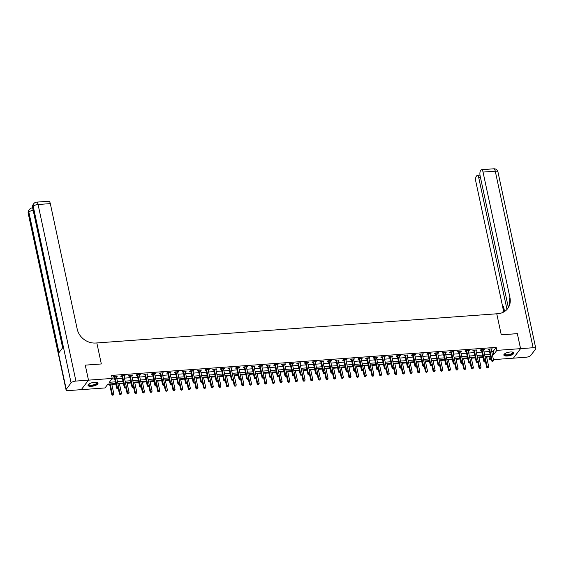 <?xml version="1.0" encoding="UTF-8"?>
<svg xmlns="http://www.w3.org/2000/svg" width="564" height="564" viewBox="0 0 564 564"><rect width="100%" height="100%" fill="white"/><g stroke="black" fill="none" stroke-linecap="round" stroke-linejoin="round"><path stroke-width="0.85" d="M94.526 382.314A5.111 1.77 -12.1 0 1 98.002 383.252A5.111 1.77 -12.1 0 1 91.488 386.326A5.111 1.77 -12.1 0 1 88.012 385.388A5.111 1.77 -12.1 0 1 94.526 382.314M510.357 351.992A5.111 1.77 -12.1 0 1 513.839 352.93A5.111 1.77 -12.1 0 1 507.325 356.011A5.111 1.77 -12.1 0 1 503.849 355.073A5.111 1.77 -12.1 0 1 510.357 351.992M517.336 333.669L501.262 334.812L517.329 333.634L520.551 348.651L513.36 358.175L493.437 359.628M491.293 359.783L489.644 359.902L490.948 358.175M486.647 357.068L489.002 356.899L489.644 359.902M107.456 384.719L109.67 384.556M111.813 384.394L115.81 384.105M119.462 383.837L123.46 383.548M127.112 383.28L131.116 382.991M134.768 382.723L138.765 382.434M142.417 382.166L146.414 381.877M150.066 381.609L154.064 381.32M157.716 381.052L161.713 380.756M165.365 380.496L169.362 380.199M173.014 379.939L177.011 379.642M180.663 379.382L184.661 379.086M188.313 378.818L192.31 378.529M195.962 378.261L199.959 377.972M203.611 377.704L207.608 377.415M211.26 377.147L215.258 376.858M218.91 376.59L222.907 376.301M226.559 376.033L230.556 375.744M234.208 375.476L238.205 375.18M241.857 374.919L245.855 374.623M249.507 374.362L253.511 374.066M257.156 373.798L261.16 373.509M264.812 373.241L268.809 372.952M272.461 372.684L276.459 372.395M280.111 372.127L284.108 371.838M287.76 371.57L291.757 371.281M295.409 371.013L299.406 370.724M303.058 370.456L307.056 370.16M310.708 369.899L314.705 369.603M318.357 369.342L322.354 369.046M326.006 368.778L330.003 368.489M333.655 368.221L337.653 367.932M341.305 367.665L345.302 367.375M348.954 367.108L352.951 366.819M356.603 366.551L360.6 366.262M364.252 365.994L368.25 365.705M371.902 365.437L375.899 365.141M379.551 364.88L383.555 364.584M387.207 364.323L391.204 364.027M394.856 363.759L398.854 363.47M402.506 363.202L406.503 362.913M410.155 362.645L414.152 362.356M417.804 362.088L421.801 361.799M425.453 361.531L429.451 361.242M433.103 360.974L437.1 360.685M440.752 360.417L444.749 360.121M448.401 359.86L452.399 359.564M456.05 359.303L460.048 359.007M463.7 358.739L467.697 358.45M471.349 358.182L475.346 357.893M478.998 357.625L482.995 357.336M115.69 383.52L107.935 384.084L105.017 387.94L81.301 389.675L88.492 380.15L112.208 378.423L109.296 382.279L115.331 381.842M81.294 389.639L68.73 390.591A3.927 1.361 167.9 0 1 66.051 389.865L28.2 213.305A3.927 1.361 -12.1 0 1 28.369 212.755L66.221 389.315A3.927 1.361 167.9 0 0 66.051 389.865M489.002 356.899L489.474 356.265M491.66 351.358L493.274 351.238L496.193 347.375L111.566 375.42L112.208 378.423M111.728 379.057L114.682 378.839M116.826 378.684L122.332 378.282M124.475 378.127L129.981 377.725M132.124 377.57L137.63 377.168M139.78 377.013L145.279 376.611M147.43 376.449L152.936 376.047M155.079 375.892L160.585 375.49M162.728 375.335L168.234 374.933M170.377 374.778L175.883 374.376M178.027 374.221L183.533 373.819M185.676 373.664L191.182 373.262M193.325 373.107L198.831 372.705M200.974 372.55L206.48 372.148M208.624 371.993L214.13 371.591M216.273 371.429L221.779 371.034M223.922 370.872L229.428 370.47M231.571 370.315L237.077 369.913M239.221 369.758L244.727 369.357M246.87 369.201L252.376 368.8M254.519 368.644L260.025 368.243M262.175 368.088L267.674 367.686M269.825 367.531L275.331 367.129M277.474 366.974L282.98 366.572M285.123 366.41L290.629 366.015M292.772 365.853L298.278 365.451M300.422 365.296L305.928 364.894M308.071 364.739L313.577 364.337M315.72 364.182L321.226 363.78M323.369 363.625L328.875 363.223M331.019 363.068L336.525 362.666M338.668 362.511L344.174 362.109M346.317 361.954L351.823 361.552M353.966 361.39L359.472 360.995M361.616 360.833L367.122 360.431M369.265 360.276L374.771 359.874M376.914 359.719L382.42 359.317M384.57 359.162L390.069 358.76M392.22 358.605L397.719 358.203M399.869 358.048L405.375 357.647M407.518 357.491L413.024 357.09M415.167 356.934L420.673 356.533M422.817 356.37L428.323 355.976M430.466 355.813L435.972 355.412M438.115 355.257L443.621 354.855M445.764 354.7L451.27 354.298M453.414 354.143L458.92 353.741M461.063 353.586L466.569 353.184M468.712 353.029L474.218 352.627M476.361 352.472L481.867 352.07M484.011 351.915L489.517 351.513M491.265 349.497L492.21 348.82L488.537 349.088L488.05 349.736L489.044 349.659M483.616 350.054L484.561 349.377L480.888 349.645L480.401 350.293L481.395 350.216M475.967 350.618L476.911 349.941L473.238 350.209L472.752 350.85L473.746 350.773M468.317 351.175L469.255 350.498L465.589 350.766L465.103 351.407L466.097 351.337M460.668 351.732L461.606 351.055L457.94 351.323L457.453 351.964L458.447 351.894M453.019 352.288L453.957 351.612L450.291 351.88L449.804 352.521L450.798 352.451M445.37 352.845L446.307 352.169L442.634 352.437L442.155 353.078L443.149 353.008M437.72 353.402L438.658 352.726L434.985 352.993L434.499 353.635L435.5 353.565M430.064 353.959L431.009 353.283L427.336 353.55L426.849 354.192L427.85 354.121M422.415 354.516L423.36 353.839L419.686 354.107L419.2 354.756L420.201 354.678M414.766 355.073L415.71 354.396L412.037 354.664L411.551 355.313L412.545 355.235M407.116 355.637L408.061 354.96L404.388 355.228L403.902 355.87L404.896 355.792M399.467 356.194L400.412 355.517L396.739 355.785L396.252 356.427L397.246 356.356M391.818 356.751L392.763 356.074L389.089 356.342L388.603 356.984L389.597 356.913M384.169 357.308L385.113 356.631L381.44 356.899L380.954 357.541L381.948 357.47M376.519 357.865L377.464 357.188L373.791 357.456L373.305 358.098L374.299 358.027M368.87 358.422L369.815 357.745L366.142 358.013L365.655 358.655L366.649 358.584M361.221 358.979L362.166 358.302L358.493 358.57L358.006 359.212L359 359.141M353.572 359.536L354.516 358.859L350.843 359.127L350.357 359.776L351.351 359.698M345.922 360.093L346.86 359.416L343.194 359.684L342.708 360.333L343.702 360.255M338.273 360.657L339.211 359.98L335.545 360.248L335.058 360.889L336.052 360.812M330.624 361.214L331.561 360.537L327.895 360.805L327.409 361.446L328.403 361.376M322.975 361.771L323.912 361.094L320.239 361.362L319.76 362.003L320.754 361.933M315.325 362.328L316.263 361.651L312.59 361.919L312.103 362.56L313.105 362.49M307.669 362.885L308.614 362.208L304.941 362.476L304.454 363.117L305.455 363.047M300.02 363.442L300.964 362.765L297.291 363.033L296.805 363.674L297.806 363.604M292.371 363.999L293.315 363.322L289.642 363.59L289.156 364.231L290.157 364.161M284.721 364.555L285.666 363.879L281.993 364.147L281.507 364.795L282.501 364.718M277.072 365.112L278.017 364.436L274.344 364.704L273.857 365.352L274.851 365.275M269.423 365.669L270.368 365L266.694 365.26L266.208 365.909L267.202 365.832M261.774 366.233L262.718 365.557L259.045 365.824L258.559 366.466L259.553 366.396M254.124 366.79L255.069 366.114L251.396 366.381L250.909 367.023L251.904 366.952M246.475 367.347L247.42 366.671L243.747 366.938L243.26 367.58L244.254 367.509M238.826 367.904L239.77 367.227L236.097 367.495L235.611 368.137L236.605 368.066M231.177 368.461L232.121 367.784L228.448 368.052L227.962 368.694L228.956 368.623M223.527 369.018L224.472 368.341L220.799 368.609L220.312 369.251L221.307 369.18M215.878 369.575L216.816 368.898L213.15 369.166L212.663 369.815L213.657 369.737M208.229 370.132L209.166 369.455L205.5 369.723L205.014 370.372L206.008 370.294M200.58 370.689L201.517 370.012L197.844 370.28L197.365 370.929L198.359 370.851M192.93 371.253L193.868 370.576L190.195 370.844L189.715 371.486L190.71 371.415M185.274 371.81L186.219 371.133L182.546 371.401L182.059 372.043L183.06 371.972M177.625 372.367L178.569 371.69L174.896 371.958L174.41 372.6L175.411 372.529M169.975 372.924L170.92 372.247L167.247 372.515L166.761 373.156L167.762 373.086M162.326 373.481L163.271 372.804L159.598 373.072L159.111 373.713L160.105 373.643M154.677 374.038L155.622 373.361L151.949 373.629L151.462 374.27L152.456 374.2M147.028 374.595L147.972 373.918L144.299 374.186L143.813 374.827L144.807 374.757M139.378 375.152L140.323 374.475L136.65 374.743L136.164 375.391L137.158 375.314M131.729 375.709L132.674 375.032L129.001 375.3L128.514 375.948L129.508 375.871M124.08 376.273L125.025 375.596L121.352 375.864L120.865 376.505L121.859 376.435M116.431 376.83L117.375 376.153L113.702 376.421L113.216 377.062L114.21 376.992M85.277 365.141L88.492 380.15L85.242 365.141L101.337 363.963L96.832 342.947L497.864 313.711A16.37 14.248 37.1 0 0 507.706 308.564A16.37 14.248 37.1 0 0 509.941 297.58L483.031 172.069A3.927 1.375 -94.2 0 0 481.578 169.693A3.927 1.375 -94.2 0 0 481.092 170.004L480.521 170.765A3.927 1.375 -94.2 0 0 480.126 175.912L508.305 307.352M496.193 347.375L496.835 350.378L520.551 348.651M501.262 334.812L496.757 313.788L501.262 334.812M492.309 354.354L493.916 354.241L496.835 350.378M117.474 381.687L122.98 381.285M125.123 381.13L130.629 380.728M132.773 380.573L138.279 380.171M140.422 380.009L145.928 379.614M148.071 379.452L153.577 379.05M155.72 378.895L161.226 378.493M163.37 378.338L168.876 377.936M171.019 377.781L176.525 377.379M178.668 377.224L184.174 376.822M186.317 376.667L191.823 376.266M193.967 376.11L199.473 375.709M201.616 375.553L207.122 375.152M209.265 374.989L214.771 374.595M216.914 374.433L222.42 374.031M224.571 373.876L230.07 373.474M232.22 373.319L237.726 372.917M239.869 372.762L245.375 372.36M247.518 372.205L253.024 371.803M255.168 371.648L260.674 371.246M262.817 371.091L268.323 370.689M270.466 370.534L275.972 370.132M278.115 369.97L283.621 369.575M285.765 369.413L291.271 369.011M293.414 368.856L298.92 368.454M301.063 368.299L306.569 367.897M308.712 367.742L314.218 367.34M316.362 367.185L321.868 366.783M324.011 366.628L329.517 366.226M331.66 366.071L337.166 365.669M339.309 365.514L344.815 365.112M346.966 364.95L352.465 364.555M354.615 364.393L360.114 363.991M362.264 363.836L367.77 363.435M369.913 363.279L375.42 362.878M377.563 362.722L383.069 362.321M385.212 362.166L390.718 361.764M392.861 361.609L398.367 361.207M400.51 361.052L406.017 360.65M408.16 360.495L413.666 360.093M415.809 359.938L421.315 359.536M423.458 359.374L428.964 358.972M431.107 358.817L436.614 358.415M438.757 358.26L444.263 357.858M446.406 357.703L451.912 357.301M454.055 357.146L459.561 356.744M461.704 356.589L467.211 356.187M469.354 356.032L474.86 355.63M477.01 355.475L482.509 355.073M484.659 354.918L490.165 354.516M490.518 356.187L485.019 356.589M482.869 356.744L477.37 357.146M475.219 357.308L469.713 357.703M467.57 357.865L462.064 358.267M459.921 358.422L454.415 358.824M452.272 358.979L446.766 359.381M444.622 359.536L439.116 359.938M436.973 360.093L431.467 360.495M429.324 360.65L423.818 361.052M421.675 361.207L416.169 361.609M414.025 361.764L408.519 362.166M406.376 362.328L400.87 362.722M398.727 362.885L393.221 363.286M391.078 363.442L385.572 363.843M383.428 363.999L377.922 364.4M375.779 364.555L370.273 364.957M368.13 365.112L362.624 365.514M360.474 365.669L354.975 366.071M352.824 366.226L347.318 366.628M345.175 366.783L339.669 367.185M337.526 367.34L332.02 367.742M329.877 367.904L324.37 368.306M322.227 368.461L316.721 368.863M314.578 369.018L309.072 369.42M306.929 369.575L301.423 369.977M299.28 370.132L293.773 370.534M291.63 370.689L286.124 371.091M283.981 371.246L278.475 371.648M276.332 371.803L270.826 372.205M268.683 372.36L263.176 372.762M261.033 372.924L255.527 373.326M253.384 373.481L247.878 373.883M245.735 374.038L240.229 374.44M238.078 374.595L232.579 374.997M230.429 375.152L224.923 375.553M222.78 375.709L217.274 376.11M215.131 376.266L209.625 376.667M207.481 376.822L201.975 377.224M199.832 377.379L194.326 377.781M192.183 377.943L186.677 378.345M184.534 378.5L179.028 378.902M176.885 379.057L171.378 379.459M169.235 379.614L163.729 380.016M161.586 380.171L156.08 380.573M153.937 380.728L148.431 381.13M146.287 381.285L140.781 381.687M138.638 381.842L133.132 382.244M130.989 382.399L125.483 382.801M123.34 382.963L117.834 383.358M493.274 351.238L493.916 354.241M491.596 348.869L491.723 349.468M483.94 349.426L484.074 350.025M476.291 349.983L476.425 350.582M468.642 350.54L468.776 351.139M460.992 351.097L461.119 351.696M453.343 351.654L453.47 352.253M445.694 352.211L445.821 352.81M438.045 352.768L438.172 353.367M430.395 353.332L430.522 353.924M422.746 353.889L422.873 354.488M415.097 354.446L415.224 355.045M407.448 355.003L407.575 355.602M399.798 355.56L399.925 356.159M392.149 356.117L392.276 356.716M384.5 356.674L384.627 357.273M376.851 357.231L376.978 357.83M369.201 357.787L369.328 358.387M361.545 358.351L361.679 358.944M353.896 358.908L354.03 359.508M346.247 359.465L346.381 360.065M338.597 360.022L338.731 360.622M330.948 360.579L331.075 361.179M323.299 361.136L323.426 361.736M315.65 361.693L315.777 362.292M308 362.25L308.127 362.849M300.351 362.807L300.478 363.406M292.702 363.371L292.829 363.963M285.053 363.928L285.18 364.527M277.403 364.485L277.53 365.084M269.754 365.042L269.881 365.641M262.105 365.599L262.232 366.198M254.456 366.156L254.583 366.755M246.806 366.713L246.933 367.312M239.157 367.27L239.284 367.869M231.501 367.827L231.635 368.426M223.852 368.391L223.986 368.983M216.202 368.948L216.336 369.547M208.553 369.505L208.68 370.104M200.904 370.062L201.031 370.661M193.255 370.618L193.381 371.218M185.605 371.175L185.732 371.775M177.956 371.732L178.083 372.332M170.307 372.289L170.434 372.889M162.658 372.846L162.785 373.446M155.008 373.41L155.135 374.002M147.359 373.967L147.486 374.566M139.71 374.524L139.837 375.123M132.061 375.081L132.188 375.68M124.411 375.638L124.538 376.237M116.762 376.195L116.889 376.794M489.672 349.313L489.185 349.955L491.526 360.882L492.012 360.241L489.672 349.313A0.656 0.571 37.1 0 0 489.58 349.088L489.531 349.017M492.492 361.186L493.105 361.136L492.492 361.186L492.012 360.241L493.542 360.128L491.202 349.201A0.656 0.571 37.1 0 1 491.195 348.975L491.209 348.897M489.185 349.955A0.656 0.571 37.1 0 0 489.094 349.736L488.671 349.081M491.526 360.882L492.301 361.439M493.105 361.136L493.542 360.128M484.843 361.743L482.023 349.87L481.536 350.512L483.877 361.446L484.363 360.798L485.893 360.685L485.456 361.693L484.652 361.996L485.456 361.693L486.669 367.319L487.155 366.678L488.685 366.565L486.52 356.483M485.879 360.72L487.444 367.876L488.248 367.573L487.634 367.615M488.685 366.565L488.248 367.573M487.444 367.876L486.669 367.319M483.559 349.454L483.545 349.532A0.656 0.571 37.1 0 0 483.552 349.758L485.893 360.685M481.536 350.512A0.656 0.571 37.1 0 0 481.444 350.293L481.021 349.638M483.877 361.446L484.652 361.996M474.373 350.427L473.887 351.069L476.227 362.003L476.714 361.355L474.373 350.427A0.656 0.571 37.1 0 0 474.282 350.209L474.232 350.131M477.193 362.299L477.807 362.25L477.193 362.299L476.714 361.355L478.244 361.249L475.903 350.314A0.656 0.571 37.1 0 1 475.896 350.089L475.91 350.011M473.887 351.069A0.656 0.571 37.1 0 0 473.795 350.85L473.372 350.195M476.227 362.003L477.003 362.553M477.807 362.25L478.244 361.249M466.724 350.984L466.238 351.626L468.578 362.56L469.065 361.919L466.724 350.984A0.656 0.571 37.1 0 0 466.632 350.766L466.583 350.688M469.544 362.856L470.157 362.814L469.544 362.856L469.065 361.919L470.595 361.806L468.254 350.871A0.656 0.571 37.1 0 1 468.247 350.646L468.261 350.568M466.238 351.626A0.656 0.571 37.1 0 0 466.146 351.407L465.723 350.752M468.578 362.56L469.354 363.11M470.157 362.814L470.595 361.806M477.814 362.243L479.019 367.876L479.506 367.234L481.036 367.122L478.871 357.04M478.23 361.284L479.795 368.433L480.599 368.13L479.985 368.172M481.036 367.122L480.599 368.13M479.795 368.433L479.019 367.876M470.164 362.8L471.37 368.433L471.856 367.791L473.386 367.679L471.222 357.597M470.58 361.841L472.139 368.99L472.949 368.687L472.336 368.729M473.386 367.679L472.949 368.687M472.139 368.99L471.37 368.433M461.895 363.413L459.075 351.541L458.588 352.19L460.929 363.117L461.415 362.476L462.945 362.363L462.508 363.371L461.704 363.667L462.508 363.371L463.721 368.99L464.207 368.348L465.737 368.236L463.573 358.154M462.931 362.398L464.489 369.547L465.3 369.244L464.687 369.286M465.737 368.236L465.3 369.244M464.489 369.547L463.721 368.99M460.612 351.125L460.598 351.203A0.656 0.571 37.1 0 0 460.605 351.428L462.945 362.363M458.588 352.19A0.656 0.571 37.1 0 0 458.497 351.964L458.074 351.309M460.929 363.117L461.704 363.667M454.246 363.97L451.426 352.098L450.939 352.747L453.28 363.674L453.766 363.033L455.296 362.92L454.859 363.928L454.055 364.231L454.859 363.928L456.072 369.547L456.558 368.905L458.088 368.793L455.923 358.711M455.282 362.955L456.84 370.104L457.651 369.801L457.037 369.843M458.088 368.793L457.651 369.801M456.84 370.104L456.072 369.547M512.648 352.112A4.42 1.537 -12.1 0 1 511.16 354.368A4.42 1.537 -12.1 0 1 505.541 355.179A4.42 1.537 -12.1 0 1 504.597 353.839M504.702 353.762A4.096 1.417 167.9 0 0 504.674 354.079A4.096 1.417 167.9 0 0 505.711 354.756A4.096 1.417 167.9 0 0 510.265 354.255A4.096 1.417 167.9 0 0 512.676 352.366A4.096 1.417 167.9 0 0 512.521 352.084M503.856 354.777A5.076 1.762 167.9 0 0 505.062 355.419A5.076 1.762 167.9 0 0 510.441 354.89A5.076 1.762 167.9 0 0 513.712 352.662M96.818 382.434A4.42 1.537 -12.1 0 1 93.835 385.191A4.42 1.537 -12.1 0 1 88.76 384.162M88.865 384.077A4.096 1.417 167.9 0 0 88.837 384.394A4.096 1.417 167.9 0 0 93.702 384.796A4.096 1.417 167.9 0 0 96.839 382.681A4.096 1.417 167.9 0 0 96.684 382.406M88.019 385.099A5.076 1.762 167.9 0 0 93.969 385.395A5.076 1.762 167.9 0 0 97.875 382.984M520.579 348.651L513.388 358.168L525.93 357.252A3.927 1.361 167.9 0 0 530.773 355.44L535.631 349.01A3.927 1.361 167.9 0 0 535.8 348.453A3.927 1.361 167.9 0 0 533.121 347.734L520.579 348.651L517.357 333.634M506.98 309.439L478.751 177.738A3.927 1.375 -94.2 0 0 477.299 175.369A3.927 1.375 -94.2 0 0 476.813 175.679L476.235 176.44A3.927 1.375 -94.2 0 0 475.84 181.587L502.75 307.098A16.37 14.248 37.1 0 1 502.912 312.414M503.49 312.125A16.37 14.248 37.1 0 0 503.448 306.174L504.59 311.483M507.346 309.016A16.37 14.248 37.1 0 0 509.243 298.504L509.941 297.58M85.242 365.141L101.337 363.963L96.832 342.947L95.732 343.025A16.37 14.248 -142.9 0 1 77.212 329.129L50.309 203.618L38.07 204.506L75.921 381.067L88.463 380.15L81.272 389.675M75.921 381.067A3.927 1.361 167.9 0 0 71.078 382.878L66.221 389.315M33.177 210.351A3.927 1.361 -12.1 0 0 28.856 212.106A3.927 3.419 -142.9 0 1 29.391 209.477L28.905 210.118A3.927 3.419 37.1 0 0 28.369 212.755L28.856 212.106L58.98 352.634L62.872 347.487L32.74 206.96L33.227 206.318A3.927 1.361 -12.1 0 1 38.07 204.506A3.927 1.375 -94.2 0 0 36.618 202.131A3.927 3.927 0 0 0 33.762 203.682L33.276 204.33A3.927 3.419 37.1 0 0 32.74 206.96A3.927 1.361 -12.1 0 0 32.571 207.517L62.646 347.791M36.618 202.131L48.856 201.242A3.927 1.375 85.8 0 1 50.309 203.618M452.962 351.682L452.948 351.76A0.656 0.571 37.1 0 0 452.955 351.992L455.296 362.92M450.939 352.747A0.656 0.571 37.1 0 0 450.847 352.521L450.424 351.865M453.28 363.674L454.055 364.231M446.596 364.527L443.769 352.655L443.29 353.304L445.63 364.231L446.117 363.59L447.647 363.477L447.21 364.485L446.399 364.788L447.21 364.485L448.422 370.104L448.909 369.462L450.439 369.349L448.274 359.268M447.633 363.512L449.191 370.661L450.001 370.358L449.388 370.407M450.439 369.349L450.001 370.358M449.191 370.661L448.422 370.104M445.313 352.239L445.299 352.317A0.656 0.571 37.1 0 0 445.299 352.549L447.647 363.477M443.29 353.304A0.656 0.571 37.1 0 0 443.191 353.078L442.775 352.429M445.63 364.231L446.399 364.788M439.56 365.028L440.773 370.668L441.259 370.019L442.789 369.913L440.625 359.825M439.983 364.069L441.541 371.218L442.352 370.915L441.739 370.964M442.789 369.913L442.352 370.915M441.541 371.218L440.773 370.668M436.12 353.219L435.641 353.861L437.981 364.788L438.468 364.147L436.12 353.219A0.656 0.571 37.1 0 0 436.028 352.993L435.986 352.923M438.947 365.084L439.56 365.042L438.947 365.084L438.468 364.147L439.998 364.034L437.65 353.106A0.656 0.571 37.1 0 1 437.65 352.881L437.664 352.796M435.641 353.861A0.656 0.571 37.1 0 0 435.542 353.642L435.126 352.986M437.981 364.788L438.75 365.345M439.56 365.042L439.998 364.034M431.911 365.592L433.124 371.225L433.61 370.576L435.14 370.47L432.976 360.382M432.334 364.626L433.892 371.775L434.703 371.472L434.09 371.521M435.14 370.47L434.703 371.472M433.892 371.775L433.124 371.225M428.471 353.776L427.984 354.418L430.332 365.345L430.818 364.704L428.471 353.776A0.656 0.571 37.1 0 0 428.379 353.55L428.337 353.48M431.298 365.641L431.911 365.599L431.298 365.641L430.818 364.704L432.348 364.591L430.001 353.663A0.656 0.571 37.1 0 1 430.001 353.438L430.015 353.36M427.984 354.418A0.656 0.571 37.1 0 0 427.893 354.199L427.477 353.543M430.332 365.345L431.1 365.902M431.911 365.599L432.348 364.591M423.649 366.205L420.822 354.333L420.335 354.975L422.683 365.902L423.169 365.26L424.699 365.148L424.262 366.156L423.451 366.459L424.262 366.156L425.475 371.782L425.961 371.14L427.491 371.027L425.326 360.946M424.685 365.183L426.243 372.332L427.047 372.036L426.44 372.078M427.491 371.027L427.047 372.036M426.243 372.332L425.475 371.782M422.365 353.917L422.351 353.995A0.656 0.571 37.1 0 0 422.351 354.22L424.699 365.148M420.335 354.975A0.656 0.571 37.1 0 0 420.243 354.756L419.827 354.1M422.683 365.902L423.451 366.459M415.999 366.762L413.172 354.89L412.686 355.531L415.034 366.466L415.52 365.817L417.05 365.705L416.613 366.713L415.802 367.016L416.613 366.713L417.825 372.339L418.305 371.697L419.835 371.584L417.677 361.503M417.029 365.74L418.594 372.896L419.397 372.592L418.791 372.635M419.835 371.584L419.397 372.592M418.594 372.896L417.825 372.339M414.716 354.474L414.702 354.552A0.656 0.571 37.1 0 0 414.702 354.777L417.05 365.705M412.686 355.531A0.656 0.571 37.1 0 0 412.594 355.313L412.171 354.657M415.034 366.466L415.802 367.016M408.35 367.319L405.523 355.447L405.037 356.088L407.384 367.023L407.871 366.374L409.401 366.269L408.963 367.27L408.153 367.573L408.963 367.27L410.169 372.896L410.655 372.254L412.185 372.141L410.028 362.06M409.379 366.304L410.944 373.453L411.748 373.149L411.142 373.192M412.185 372.141L411.748 373.149M410.944 373.453L410.169 372.896M407.067 355.031L407.053 355.108A0.656 0.571 37.1 0 0 407.053 355.334L409.401 366.269M405.037 356.088A0.656 0.571 37.1 0 0 404.945 355.87L404.522 355.214M407.384 367.023L408.153 367.573M400.701 367.876L397.874 356.004L397.387 356.645L399.735 367.58L400.214 366.931L401.744 366.826L401.307 367.834L400.503 368.13L401.307 367.834L402.52 373.453L403.006 372.811L404.536 372.698L402.379 362.617M401.73 366.861L403.295 374.01L404.099 373.706L403.493 373.749M404.536 372.698L404.099 373.706M403.295 374.01L402.52 373.453M399.418 355.588L399.404 355.665A0.656 0.571 37.1 0 0 399.404 355.891L401.744 366.826M397.387 356.645A0.656 0.571 37.1 0 0 397.296 356.427L396.873 355.771M399.735 367.58L400.503 368.13M393.665 368.377L394.87 374.01L395.357 373.368L396.887 373.255L394.729 363.174M394.081 367.418L395.646 374.566L396.45 374.263L395.836 374.306M396.887 373.255L396.45 374.263M395.646 374.566L394.87 374.01M390.225 356.561L389.738 357.209L392.086 368.137L392.565 367.495L390.225 356.561A0.656 0.571 37.1 0 0 390.133 356.342L390.084 356.265M393.052 368.433L393.658 368.391L393.052 368.433L392.565 367.495L394.095 367.383L391.754 356.448A0.656 0.571 37.1 0 1 391.754 356.222L391.769 356.145M389.738 357.209A0.656 0.571 37.1 0 0 389.646 356.984L389.223 356.328M392.086 368.137L392.854 368.687M393.658 368.391L394.095 367.383M386.016 368.934L387.221 374.566L387.708 373.925L389.238 373.812L387.08 363.731M386.432 367.975L387.997 375.123L388.8 374.82L388.187 374.863M389.238 373.812L388.8 374.82M387.997 375.123L387.221 374.566M382.575 357.118L382.089 357.766L384.429 368.694L384.916 368.052L382.575 357.118A0.656 0.571 37.1 0 0 382.484 356.899L382.434 356.829M385.402 368.99L386.009 368.948L385.402 368.99L384.916 368.052L386.446 367.939L384.105 357.012A0.656 0.571 37.1 0 1 384.098 356.779L384.119 356.702M382.089 357.766A0.656 0.571 37.1 0 0 381.997 357.541L381.574 356.885M384.429 368.694L385.205 369.251M386.009 368.948L386.446 367.939M377.746 369.547L374.926 357.675L374.44 358.323L376.78 369.251L377.267 368.609L378.796 368.496L378.359 369.505L377.556 369.808L378.359 369.505L379.572 375.123L380.058 374.482L381.588 374.369L379.431 364.288M378.782 368.532L380.347 375.68L381.151 375.377L380.538 375.427M381.588 374.369L381.151 375.377M380.347 375.68L379.572 375.123M376.47 357.259L376.449 357.336A0.656 0.571 37.1 0 0 376.456 357.569L378.796 368.496M374.44 358.323A0.656 0.571 37.1 0 0 374.348 358.098L373.925 357.449M376.78 369.251L377.556 369.808M370.097 370.104L367.277 358.239L366.79 358.88L369.131 369.808L369.617 369.166L371.147 369.053L370.71 370.062L369.906 370.365L370.71 370.062L371.923 375.687L372.409 375.039L373.939 374.926L371.782 364.845M371.133 369.089L372.698 376.237L373.502 375.934L372.889 375.984M373.939 374.926L373.502 375.934M372.698 376.237L371.923 375.687M368.814 357.816L368.8 357.9A0.656 0.571 37.1 0 0 368.807 358.126L371.147 369.053M366.79 358.88A0.656 0.571 37.1 0 0 366.699 358.655L366.276 358.006M369.131 369.808L369.906 370.365M362.448 370.661L359.628 358.796L359.141 359.437L361.482 370.365L361.968 369.723L363.498 369.61L363.061 370.618L362.257 370.922L363.061 370.618L364.274 376.244L364.76 375.596L366.29 375.49L364.125 365.401M363.484 369.646L365.049 376.794L365.853 376.491L365.239 376.541M366.29 375.49L365.853 376.491M365.049 376.794L364.274 376.244M361.164 358.373L361.15 358.457A0.656 0.571 37.1 0 0 361.157 358.683L363.498 369.61M359.141 359.437A0.656 0.571 37.1 0 0 359.049 359.219L358.626 358.563M361.482 370.365L362.257 370.922M354.798 371.225L351.978 359.353L351.492 359.994L353.832 370.922L354.319 370.28L355.849 370.167L355.412 371.175L354.608 371.479L355.412 371.175L356.624 376.801L357.111 376.16L358.641 376.047L356.476 365.966M355.835 370.203L357.4 377.351L358.203 377.055L357.59 377.097M358.641 376.047L358.203 377.055M357.4 377.351L356.624 376.801M353.515 358.937L353.501 359.014A0.656 0.571 37.1 0 0 353.508 359.24L355.849 370.167M351.492 359.994A0.656 0.571 37.1 0 0 351.4 359.776L350.977 359.12M353.832 370.922L354.608 371.479M347.769 371.725L348.975 377.358L349.461 376.717L350.991 376.604L348.827 366.522M348.185 370.759L349.75 377.915L350.554 377.612L349.941 377.654M350.991 376.604L350.554 377.612M349.75 377.915L348.975 377.358M344.329 359.91L343.843 360.551L346.183 371.486L346.67 370.837L344.329 359.91A0.656 0.571 37.1 0 0 344.237 359.691L344.188 359.613M347.149 371.782L347.762 371.732L347.149 371.782L346.67 370.837L348.199 370.724L345.859 359.797A0.656 0.571 37.1 0 1 345.852 359.571L345.866 359.494M343.843 360.551A0.656 0.571 37.1 0 0 343.751 360.333L343.328 359.677M346.183 371.486L346.959 372.036M347.762 371.732L348.199 370.724M339.5 372.339L336.68 360.466L336.193 361.108L338.534 372.043L339.02 371.394L340.55 371.288L340.113 372.289L339.309 372.592L340.113 372.289L341.326 377.915L341.812 377.274L343.342 377.161L341.178 367.079M340.536 371.316L342.094 378.472L342.905 378.169L342.292 378.211M343.342 377.161L342.905 378.169M342.094 378.472L341.326 377.915M338.217 360.051L338.203 360.128A0.656 0.571 37.1 0 0 338.21 360.354L340.55 371.288M336.193 361.108A0.656 0.571 37.1 0 0 336.102 360.889L335.679 360.234M338.534 372.043L339.309 372.592M331.851 372.896L329.031 361.023L328.544 361.665L330.885 372.6L331.371 371.951L332.901 371.845L332.464 372.853L331.66 373.149L332.464 372.853L333.676 378.472L334.163 377.831L335.693 377.718L333.528 367.636M332.887 371.88L334.445 379.029L335.256 378.726L334.642 378.768M335.693 377.718L335.256 378.726M334.445 379.029L333.676 378.472M330.567 360.607L330.553 360.685A0.656 0.571 37.1 0 0 330.56 360.911L332.901 371.845M328.544 361.665A0.656 0.571 37.1 0 0 328.452 361.446L328.029 360.791M330.885 372.6L331.66 373.149M324.201 373.453L321.381 361.58L320.895 362.222L323.235 373.156L323.722 372.515L325.252 372.402L324.815 373.41L324.004 373.706L324.815 373.41L326.027 379.029L326.514 378.388L328.044 378.275L325.879 368.193M325.238 372.437L326.796 379.586L327.606 379.283L326.993 379.325M328.044 378.275L327.606 379.283M326.796 379.586L326.027 379.029M322.918 361.164L322.904 361.242A0.656 0.571 37.1 0 0 322.911 361.468L325.252 372.402M320.895 362.222A0.656 0.571 37.1 0 0 320.796 362.003L320.38 361.348M323.235 373.156L324.004 373.706M316.552 374.01L313.725 362.137L313.246 362.786L315.586 373.713L316.073 373.072L317.602 372.959L317.165 373.967L316.355 374.27L317.165 373.967L318.378 379.586L318.864 378.945L320.394 378.832L318.23 368.75M317.588 372.994L319.146 380.143L319.957 379.84L319.344 379.882M320.394 378.832L319.957 379.84M319.146 380.143L318.378 379.586M315.269 361.721L315.255 361.799A0.656 0.571 37.1 0 0 315.255 362.032L317.602 372.959M313.246 362.786A0.656 0.571 37.1 0 0 313.147 362.56L312.731 361.905M315.586 373.713L316.355 374.27M309.516 374.51L310.729 380.143L311.215 379.501L312.745 379.389L310.581 369.307M309.939 373.551L311.497 380.7L312.308 380.397L311.695 380.446M312.745 379.389L312.308 380.397M311.497 380.7L310.729 380.143M306.076 362.694L305.589 363.343L307.937 374.27L308.423 373.629L306.076 362.694A0.656 0.571 37.1 0 0 305.984 362.476L305.942 362.405M308.903 374.566L309.516 374.524L308.903 374.566L308.423 373.629L309.953 373.516L307.606 362.589A0.656 0.571 37.1 0 1 307.606 362.356L307.62 362.278M305.589 363.343A0.656 0.571 37.1 0 0 305.498 363.117L305.082 362.469M307.937 374.27L308.705 374.827M309.516 374.524L309.953 373.516M301.867 375.067L303.079 380.707L303.566 380.058L305.096 379.946L302.931 369.864M302.29 374.108L303.848 381.257L304.659 380.954L304.045 381.003M305.096 379.946L304.659 380.954M303.848 381.257L303.079 380.707M298.426 363.258L297.94 363.9L300.288 374.827L300.774 374.186L298.426 363.258A0.656 0.571 37.1 0 0 298.335 363.033L298.286 362.962M301.254 375.123L301.867 375.081L301.254 375.123L300.774 374.186L302.304 374.073L299.956 363.145A0.656 0.571 37.1 0 1 299.956 362.913L299.97 362.835M297.94 363.9A0.656 0.571 37.1 0 0 297.848 363.674L297.432 363.026M300.288 374.827L301.056 375.384M301.867 375.081L302.304 374.073M293.604 375.68L290.777 363.815L290.291 364.457L292.638 375.384L293.125 374.743L294.655 374.63L294.218 375.638L293.407 375.941L294.218 375.638L295.43 381.264L295.91 380.615L297.447 380.51L295.282 370.421M294.634 374.665L296.199 381.814L297.002 381.511L296.396 381.56M297.447 380.51L297.002 381.511M296.199 381.814L295.43 381.264M292.321 363.392L292.307 363.477A0.656 0.571 37.1 0 0 292.307 363.702L294.655 374.63M290.291 364.457A0.656 0.571 37.1 0 0 290.199 364.238L289.783 363.583M292.638 375.384L293.407 375.941M285.955 376.237L283.128 364.372L282.642 365.014L284.989 375.941L285.476 375.3L287.005 375.187L286.568 376.195L285.758 376.498L286.568 376.195L287.781 381.821L288.26 381.179L289.79 381.067L287.633 370.978M286.984 375.222L288.549 382.371L289.353 382.075L288.747 382.117M289.79 381.067L289.353 382.075M288.549 382.371L287.781 381.821M284.672 363.956L284.658 364.034A0.656 0.571 37.1 0 0 284.658 364.259L287.005 375.187M282.642 365.014A0.656 0.571 37.1 0 0 282.55 364.795L282.127 364.14M284.989 375.941L285.758 376.498M278.919 376.745L280.125 382.378L280.611 381.736L282.141 381.624L279.984 371.542M279.335 375.779L280.9 382.935L281.704 382.632L281.098 382.674M282.141 381.624L281.704 382.632M280.9 382.935L280.125 382.378M275.479 364.929L274.992 365.571L277.34 376.498L277.826 375.857L275.479 364.929A0.656 0.571 37.1 0 0 275.387 364.711L275.338 364.633M278.306 376.801L278.912 376.752L278.306 376.801L277.826 375.857L279.356 375.744L277.009 364.816A0.656 0.571 37.1 0 1 277.009 364.591L277.023 364.513M274.992 365.571A0.656 0.571 37.1 0 0 274.901 365.352L274.478 364.696M277.34 376.498L278.108 377.055M278.912 376.752L279.356 375.744M271.27 377.302L272.475 382.935L272.962 382.293L274.492 382.18L272.334 372.099M271.686 376.336L273.251 383.492L274.055 383.189L273.441 383.231M274.492 382.18L274.055 383.189M273.251 383.492L272.475 382.935M267.829 365.486L267.343 366.128L269.691 377.062L270.17 376.414L267.829 365.486A0.656 0.571 37.1 0 0 267.738 365.268L267.688 365.19M270.657 377.358L271.263 377.309L270.657 377.358L270.17 376.414L271.7 376.308L269.359 365.373A0.656 0.571 37.1 0 1 269.359 365.148L269.373 365.07M267.343 366.128A0.656 0.571 37.1 0 0 267.251 365.909L266.828 365.253M269.691 377.062L270.459 377.612M271.263 377.309L271.7 376.308M263.621 377.859L264.826 383.492L265.313 382.85L266.842 382.737L264.685 372.656M264.037 376.9L265.602 384.049L266.405 383.746L265.792 383.788M266.842 382.737L266.405 383.746M265.602 384.049L264.826 383.492M260.18 366.043L259.694 366.685L262.034 377.619L262.521 376.971L260.18 366.043A0.656 0.571 37.1 0 0 260.089 365.824L260.039 365.747M263.007 377.915L263.614 377.866L263.007 377.915L262.521 376.971L264.051 376.865L261.71 365.93A0.656 0.571 37.1 0 1 261.703 365.705L261.724 365.627M259.694 366.685A0.656 0.571 37.1 0 0 259.602 366.466L259.179 365.81M262.034 377.619L262.81 378.169M263.614 377.866L264.051 376.865M255.971 378.416L257.177 384.049L257.663 383.407L259.193 383.294L257.036 373.213M256.387 377.457L257.952 384.606L258.756 384.303L258.143 384.345M259.193 383.294L258.756 384.303M257.952 384.606L257.177 384.049M252.531 366.6L252.045 367.242L254.385 378.176L254.872 377.535L252.531 366.6A0.656 0.571 37.1 0 0 252.439 366.381L252.39 366.304M255.351 378.472L255.964 378.43L255.351 378.472L254.872 377.535L256.401 377.422L254.061 366.487A0.656 0.571 37.1 0 1 254.054 366.262L254.075 366.184M252.045 367.242A0.656 0.571 37.1 0 0 251.953 367.023L251.53 366.367M254.385 378.176L255.161 378.726M255.964 378.43L256.401 377.422M248.322 378.973L249.528 384.606L250.014 383.964L251.544 383.851L249.387 373.77M248.738 378.014L250.303 385.163L251.107 384.859L250.494 384.902M251.544 383.851L251.107 384.859M250.303 385.163L249.528 384.606M244.882 367.157L244.395 367.806L246.736 378.733L247.222 378.091L244.882 367.157A0.656 0.571 37.1 0 0 244.79 366.938L244.741 366.868M247.702 379.029L248.315 378.987L247.702 379.029L247.222 378.091L248.752 377.979L246.412 367.051A0.656 0.571 37.1 0 1 246.405 366.819L246.419 366.741M244.395 367.806A0.656 0.571 37.1 0 0 244.304 367.58L243.881 366.924M246.736 378.733L247.511 379.29M248.315 378.987L248.752 377.979M240.673 379.53L241.878 385.163L242.365 384.521L243.895 384.408L241.73 374.327M241.089 378.571L242.654 385.72L243.458 385.416L242.844 385.466M243.895 384.408L243.458 385.416M242.654 385.72L241.878 385.163M237.232 367.714L236.746 368.362L239.087 379.29L239.573 378.648L237.232 367.714A0.656 0.571 37.1 0 0 237.141 367.495L237.091 367.425M240.052 379.586L240.666 379.544L240.052 379.586L239.573 378.648L241.103 378.536L238.762 367.608A0.656 0.571 37.1 0 1 238.755 367.375L238.769 367.298M236.746 368.362A0.656 0.571 37.1 0 0 236.654 368.137L236.231 367.488M239.087 379.29L239.862 379.847M240.666 379.544L241.103 378.536M233.024 380.087L234.229 385.727L234.716 385.078L236.245 384.965L234.081 374.884M233.44 379.128L235.005 386.277L235.808 385.973L235.195 386.023M236.245 384.965L235.808 385.973M235.005 386.277L234.229 385.727M229.583 368.278L229.097 368.919L231.437 379.847L231.924 379.205L229.583 368.278A0.656 0.571 37.1 0 0 229.492 368.052L229.442 367.982M232.403 380.143L233.017 380.101L232.403 380.143L231.924 379.205L233.454 379.093L231.113 368.165A0.656 0.571 37.1 0 1 231.106 367.932L231.12 367.855M229.097 368.919A0.656 0.571 37.1 0 0 229.005 368.694L228.582 368.045M231.437 379.847L232.213 380.404M233.017 380.101L233.454 379.093M225.374 380.651L226.58 386.284L227.066 385.635L228.596 385.529L226.432 375.441M225.79 379.685L227.355 386.834L228.159 386.53L227.546 386.58M228.596 385.529L228.159 386.53M227.355 386.834L226.58 386.284M221.934 368.835L221.448 369.476L223.788 380.404L224.275 379.762L221.934 368.835A0.656 0.571 37.1 0 0 221.842 368.609L221.793 368.539M224.754 380.7L225.367 380.658L224.754 380.7L224.275 379.762L225.804 379.65L223.464 368.722A0.656 0.571 37.1 0 1 223.457 368.496L223.471 368.412M221.448 369.476A0.656 0.571 37.1 0 0 221.356 369.258L220.933 368.602M223.788 380.404L224.564 380.961M225.367 380.658L225.804 379.65M217.725 381.208L218.931 386.841L219.417 386.199L220.947 386.086L218.783 375.998M218.141 380.242L219.699 387.39L220.51 387.094L219.897 387.137M220.947 386.086L220.51 387.094M219.699 387.39L218.931 386.841M214.285 369.392L213.798 370.033L216.139 380.961L216.625 380.319L214.285 369.392A0.656 0.571 37.1 0 0 214.193 369.166L214.144 369.096M217.105 381.257L217.718 381.215L217.105 381.257L216.625 380.319L218.155 380.206L215.815 369.279A0.656 0.571 37.1 0 1 215.808 369.053L215.822 368.976M213.798 370.033A0.656 0.571 37.1 0 0 213.707 369.815L213.284 369.159M216.139 380.961L216.914 381.518M217.718 381.215L218.155 380.206M210.076 381.765L211.281 387.397L211.768 386.756L213.298 386.643L211.133 376.562M210.492 380.799L212.05 387.947L212.861 387.651L212.247 387.694M213.298 386.643L212.861 387.651M212.05 387.947L211.281 387.397M206.636 369.949L206.149 370.59L208.49 381.518L208.976 380.876L206.636 369.949A0.656 0.571 37.1 0 0 206.544 369.73L206.494 369.653M209.456 381.821L210.069 381.772L209.456 381.821L208.976 380.876L210.506 380.763L208.165 369.836A0.656 0.571 37.1 0 1 208.158 369.61L208.172 369.533M206.149 370.59A0.656 0.571 37.1 0 0 206.057 370.372L205.634 369.716M208.49 381.518L209.265 382.075M210.069 381.772L210.506 380.763M202.427 382.321L203.632 387.954L204.119 387.313L205.648 387.2L203.484 377.119M202.843 381.356L204.401 388.511L205.211 388.208L204.598 388.251M205.648 387.2L205.211 388.208M204.401 388.511L203.632 387.954M198.986 370.506L198.5 371.147L200.84 382.082L201.327 381.433L198.986 370.506A0.656 0.571 37.1 0 0 198.888 370.287L198.845 370.21M201.806 382.378L202.42 382.329L201.806 382.378L201.327 381.433L202.857 381.327L200.516 370.393A0.656 0.571 37.1 0 1 200.509 370.167L200.523 370.09M198.5 371.147A0.656 0.571 37.1 0 0 198.408 370.929L197.985 370.273M200.84 382.082L201.616 382.632M202.42 382.329L202.857 381.327M194.157 382.935L191.33 371.063L190.851 371.704L193.191 382.639L193.678 381.99L195.207 381.884L194.77 382.885L193.96 383.189L194.77 382.885L195.983 388.511L196.469 387.87L197.999 387.757L195.835 377.676M195.193 381.92L196.751 389.068L197.562 388.765L196.949 388.808M197.999 387.757L197.562 388.765M196.751 389.068L195.983 388.511M192.874 370.647L192.86 370.724A0.656 0.571 37.1 0 0 192.86 370.95L195.207 381.884M190.851 371.704A0.656 0.571 37.1 0 0 190.752 371.486L190.336 370.83M193.191 382.639L193.96 383.189M186.508 383.492L183.681 371.62L183.194 372.261L185.542 383.196L186.028 382.554L187.558 382.441L187.121 383.449L186.31 383.746L187.121 383.449L188.334 389.068L188.82 388.427L190.35 388.314L188.186 378.232M187.544 382.477L189.102 389.625L189.913 389.322L189.3 389.364M190.35 388.314L189.913 389.322M189.102 389.625L188.334 389.068M185.225 371.204L185.211 371.281A0.656 0.571 37.1 0 0 185.211 371.507L187.558 382.441M183.194 372.261A0.656 0.571 37.1 0 0 183.103 372.043L182.687 371.387M185.542 383.196L186.31 383.746M179.472 383.992L180.684 389.625L181.171 388.984L182.701 388.871L180.536 378.789M179.895 383.034L181.453 390.182L182.264 389.879L181.65 389.921M182.701 388.871L182.264 389.879M181.453 390.182L180.684 389.625M176.031 372.177L175.545 372.825L177.893 383.753L178.379 383.111L176.031 372.177A0.656 0.571 37.1 0 0 175.94 371.958L175.897 371.887M178.858 384.049L179.472 384.006L178.858 384.049L178.379 383.111L179.909 382.998L177.561 372.064A0.656 0.571 37.1 0 1 177.561 371.838L177.575 371.761M175.545 372.825A0.656 0.571 37.1 0 0 175.453 372.6L175.037 371.944M177.893 383.753L178.661 384.31M179.472 384.006L179.909 382.998M171.823 384.549L173.035 390.182L173.522 389.541L175.052 389.428L172.887 379.346M172.246 383.591L173.804 390.739L174.607 390.436L174.001 390.485M175.052 389.428L174.607 390.436M173.804 390.739L173.035 390.182M168.382 372.733L167.896 373.382L170.243 384.31L170.73 383.668L168.382 372.733A0.656 0.571 37.1 0 0 168.291 372.515L168.241 372.444M171.209 384.606L171.823 384.563L171.209 384.606L170.73 383.668L172.26 383.555L169.912 372.628A0.656 0.571 37.1 0 1 169.912 372.395L169.926 372.318M167.896 373.382A0.656 0.571 37.1 0 0 167.804 373.156L167.388 372.508M170.243 384.31L171.012 384.867M171.823 384.563L172.26 383.555M163.56 385.163L160.733 373.297L160.246 373.939L162.594 384.867L163.081 384.225L164.61 384.112L164.173 385.12L163.363 385.423L164.173 385.12L165.386 390.746L165.865 390.098L167.395 389.985L165.238 379.903M164.589 384.147L166.154 391.296L166.958 390.993L166.352 391.042M167.395 389.985L166.958 390.993M166.154 391.296L165.386 390.746M162.277 372.874L162.263 372.952A0.656 0.571 37.1 0 0 162.263 373.185L164.61 384.112M160.246 373.939A0.656 0.571 37.1 0 0 160.155 373.713L159.732 373.065M162.594 384.867L163.363 385.423M155.911 385.72L153.084 373.854L152.597 374.496L154.945 385.423L155.431 384.782L156.961 384.669L156.524 385.677L155.713 385.98L156.524 385.677L157.73 391.303L158.216 390.655L159.746 390.549L157.589 380.46M156.94 384.704L158.505 391.853L159.309 391.55L158.703 391.599M159.746 390.549L159.309 391.55M158.505 391.853L157.73 391.303M154.628 373.431L154.614 373.516A0.656 0.571 37.1 0 0 154.614 373.742L156.961 384.669M152.597 374.496A0.656 0.571 37.1 0 0 152.506 374.277L152.083 373.622M154.945 385.423L155.713 385.98M148.262 386.277L145.434 374.411L144.948 375.053L147.296 385.98L147.775 385.339L149.305 385.226L148.868 386.234L148.064 386.537L148.868 386.234L150.08 391.86L150.567 391.212L152.097 391.106L149.939 381.017M149.291 385.261L150.856 392.41L151.66 392.114L151.053 392.156M152.097 391.106L151.66 392.114M150.856 392.41L150.08 391.86M146.978 373.995L146.964 374.073A0.656 0.571 37.1 0 0 146.964 374.299L149.305 385.226M144.948 375.053A0.656 0.571 37.1 0 0 144.856 374.834L144.433 374.179M147.296 385.98L148.064 386.537M140.612 386.841L137.785 374.968L137.299 375.61L139.639 386.537L140.126 385.896L141.656 385.783L141.219 386.791L140.415 387.094L141.219 386.791L142.431 392.417L142.918 391.776L144.447 391.663L142.29 381.581M141.642 385.818L143.207 392.967L144.01 392.671L143.397 392.713M144.447 391.663L144.01 392.671M143.207 392.967L142.431 392.417M139.329 374.552L139.315 374.63A0.656 0.571 37.1 0 0 139.315 374.856L141.656 385.783M137.299 375.61A0.656 0.571 37.1 0 0 137.207 375.391L136.784 374.736M139.639 386.537L140.415 387.094M133.576 387.341L134.782 392.974L135.268 392.332L136.798 392.22L134.641 382.138M133.992 386.375L135.557 393.531L136.361 393.228L135.748 393.27M136.798 392.22L136.361 393.228M135.557 393.531L134.782 392.974M130.136 375.525L129.649 376.167L131.99 387.101L132.477 386.453L130.136 375.525A0.656 0.571 37.1 0 0 130.044 375.307L129.995 375.229M132.963 387.397L133.569 387.348L132.963 387.397L132.477 386.453L134.006 386.34L131.666 375.412A0.656 0.571 37.1 0 1 131.659 375.187L131.68 375.109M129.649 376.167A0.656 0.571 37.1 0 0 129.558 375.948L129.135 375.293M131.99 387.101L132.766 387.651M133.569 387.348L134.006 386.34M125.307 387.954L122.487 376.082L122 376.724L124.341 387.658L124.827 387.01L126.357 386.904L125.92 387.905L125.116 388.208L125.92 387.905L127.133 393.531L127.619 392.889L129.149 392.777L126.992 382.695M126.343 386.939L127.908 394.088L128.712 393.785L128.098 393.827M129.149 392.777L128.712 393.785M127.908 394.088L127.133 393.531M124.031 375.666L124.01 375.744A0.656 0.571 37.1 0 0 124.017 375.969L126.357 386.904M122 376.724A0.656 0.571 37.1 0 0 121.909 376.505L121.486 375.85M124.341 387.658L125.116 388.208M117.657 388.511L114.837 376.639L114.351 377.281L116.692 388.215L117.178 387.574L118.708 387.461L118.271 388.469L117.467 388.765L118.271 388.469L119.483 394.088L119.97 393.446L121.5 393.334L119.335 383.252M118.694 387.496L120.259 394.645L121.063 394.342L120.449 394.384M121.5 393.334L121.063 394.342M120.259 394.645L119.483 394.088M116.374 376.223L116.36 376.301A0.656 0.571 37.1 0 0 116.367 376.526L118.708 387.461M114.351 377.281A0.656 0.571 37.1 0 0 114.259 377.062L113.836 376.407M116.692 388.215L117.467 388.765M109.543 383.964L111.834 394.645L112.321 394.003L113.85 393.891L111.686 383.809M110.156 383.922L112.61 395.202L113.413 394.899L112.8 394.941M113.85 393.891L113.413 394.899M112.61 395.202L111.834 394.645M489.58 349.088L489.094 349.736M481.931 349.652L481.444 350.293M474.282 350.209L473.795 350.85M466.632 350.766L466.146 351.407M458.983 351.323L458.497 351.964M503.448 306.174L502.75 307.098M533.121 347.734L495.27 171.174L483.031 172.069M480.493 177.611L478.751 177.738M495.27 171.174A3.927 1.361 -12.1 0 1 497.949 171.893A3.927 3.927 0 0 0 493.824 168.798A3.927 1.375 85.8 0 1 495.27 171.174M71.078 382.878L33.227 206.318A3.927 3.419 -142.9 0 1 33.762 203.682M32.698 208.095A3.927 1.375 -94.2 0 0 32.24 207.926A3.927 3.927 0 0 0 29.391 209.477M451.327 351.88L450.847 352.521M443.678 352.437L443.191 353.078M436.028 352.993L435.542 353.642M428.379 353.55L427.893 354.199M420.73 354.107L420.243 354.756M413.081 354.671L412.594 355.313M405.431 355.228L404.945 355.87M397.782 355.785L397.296 356.427M390.133 356.342L389.646 356.984M382.484 356.899L381.997 357.541M374.834 357.456L374.348 358.098M367.185 358.013L366.699 358.655M359.536 358.57L359.049 359.219M351.887 359.127L351.4 359.776M344.237 359.691L343.751 360.333M336.588 360.248L336.102 360.889M328.932 360.805L328.452 361.446M321.283 361.362L320.796 362.003M313.633 361.919L313.147 362.56M305.984 362.476L305.498 363.117M298.335 363.033L297.848 363.674M290.686 363.59L290.199 364.238M283.036 364.147L282.55 364.795M275.387 364.711L274.901 365.352M267.738 365.268L267.251 365.909M260.089 365.824L259.602 366.466M252.439 366.381L251.953 367.023M244.79 366.938L244.304 367.58M237.141 367.495L236.654 368.137M229.492 368.052L229.005 368.694M221.842 368.609L221.356 369.258M214.193 369.166L213.707 369.815M206.544 369.73L206.057 370.372M198.888 370.287L198.408 370.929M191.238 370.844L190.752 371.486M183.589 371.401L183.103 372.043M175.94 371.958L175.453 372.6M168.291 372.515L167.804 373.156M160.641 373.072L160.155 373.713M152.992 373.629L152.506 374.277M145.343 374.186L144.856 374.834M137.694 374.75L137.207 375.391M130.044 375.307L129.558 375.948M122.395 375.864L121.909 376.505M114.746 376.421L114.259 377.062M479.999 175.171L477.299 175.369M535.8 348.453L497.949 171.893M493.824 168.798L481.578 169.693M32.656 207.89L32.24 207.926M28.905 210.118A3.927 3.927 0 0 0 28.2 213.305M33.276 204.33A3.927 3.927 0 0 0 32.571 207.517"/></g></svg>
